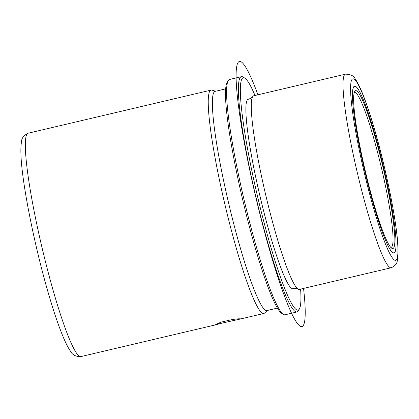 <?xml version="1.0" encoding="UTF-8"?>
<svg xmlns="http://www.w3.org/2000/svg" width="419" height="419" viewBox="0 0 419 419"><rect width="100%" height="100%" fill="white"/><g stroke="black" fill="none" stroke-linecap="round" stroke-linejoin="round"><path stroke-width="0.63" d="M232.608 319.451L238.395 318.801L240.637 318.843L239.621 319.194L215.654 324.568L220.923 322.185L232.608 319.451M374.303 207.389A85.686 9.553 76.7 0 0 393.907 252.976A85.686 9.553 76.7 0 0 374.209 131.755A85.686 9.553 76.7 0 0 354.605 86.167A85.686 9.553 76.7 0 0 374.303 207.389M345.528 74.158L253.762 95.778A99.46 11.088 76.7 0 0 252.887 96.391A99.46 11.088 76.7 0 0 276.629 236.478A99.46 11.088 76.7 0 0 298.323 289.236A99.46 11.088 76.7 0 0 299.381 289.393L391.142 267.772C398.097 264.667 396.997 260.477 397.673 259.104L398.05 248.153C397.27 224.107 386.239 169.004 374.157 128.057C369.275 111.386 364.75 98.334 360.581 88.891C358.753 84.732 356.967 81.427 355.218 78.971C354.076 75.965 350.844 74.362 345.528 74.158A99.46 11.088 76.7 0 0 368.39 214.858A99.46 11.088 76.7 0 0 391.142 267.772M252.887 96.391C252.903 96.187 252.463 97.863 248.336 99.256A97.318 10.847 76.7 0 0 270.705 236.929A97.318 10.847 76.7 0 0 292.965 288.707C297.281 288.11 298.428 289.414 298.323 289.236M254.998 95.485A119.352 13.303 76.7 0 0 244.906 78.201A119.352 13.303 76.7 0 0 244.214 129.01A119.352 13.303 76.7 0 0 270.716 246.655A119.352 13.303 76.7 0 0 299.302 309.075A119.352 13.303 76.7 0 0 300.617 289.105M244.906 78.201L243.099 77.065A120.882 13.476 76.7 0 0 241.449 76.672A120.882 13.476 76.7 0 0 269.239 247.676A120.882 13.476 76.7 0 0 296.893 311.987A120.882 13.476 76.7 0 0 298.187 310.898L299.302 309.075M241.449 76.672L229.607 79.458A120.882 13.476 76.7 0 0 228.313 80.548A120.882 13.476 76.7 0 0 257.397 250.468A120.882 13.476 76.7 0 0 283.406 314.381A120.882 13.476 76.7 0 0 285.051 314.779L296.893 311.987M228.313 80.548L227.203 82.37A119.352 13.303 76.7 0 0 255.915 250.138A119.352 13.303 76.7 0 0 281.594 313.25L283.406 314.381M225.736 88.859L215.225 91.337A112.617 12.554 76.7 0 0 241.114 250.656A112.617 12.554 76.7 0 0 266.877 310.573L277.388 308.096M267.27 310.479L264.53 313.077A114.759 12.79 -103.3 0 1 263.776 313.501A114.759 12.79 -103.3 0 1 237.526 252.448A114.759 12.79 -103.3 0 1 211.145 90.095A114.759 12.79 -103.3 0 1 212.004 90.143L215.617 91.242M390.78 247.393A79.568 8.867 76.7 0 0 391.021 247.367A79.568 8.867 76.7 0 0 372.732 134.803A79.568 8.867 76.7 0 0 354.532 92.473A79.568 8.867 76.7 0 0 354.301 92.557M374.303 205.362A81.097 9.04 76.7 0 0 391.749 248.242A81.097 9.04 76.7 0 0 392.221 213.716A81.097 9.04 76.7 0 0 374.209 133.781A81.097 9.04 76.7 0 0 354.788 91.363A81.097 9.04 76.7 0 0 374.303 205.362M374.209 131.823A85.534 9.532 76.7 0 0 354.642 86.314A85.534 9.532 76.7 0 0 374.303 207.321A85.534 9.532 76.7 0 0 393.87 252.825A85.534 9.532 76.7 0 0 374.209 131.823M257.936 94.794A136.185 15.178 76.7 0 0 236.164 72.251A136.185 15.178 76.7 0 0 254.155 190.058A136.185 15.178 76.7 0 0 292.682 315.533A136.185 15.178 76.7 0 0 303.55 288.413M374.204 128.376A93.337 10.407 76.7 0 0 350.577 88.561A93.337 10.407 76.7 0 0 374.308 210.762A93.337 10.407 76.7 0 0 397.935 250.583A93.337 10.407 76.7 0 0 374.204 128.376M80.877 356.595C75.818 356.621 72.492 354.998 70.895 351.724C68.941 349.069 66.935 345.439 64.872 340.841C59.948 329.889 54.575 314.459 48.745 294.552C34.588 246.592 21.683 181.883 20.95 154.349C20.746 149.337 20.924 145.215 21.489 141.983C21.458 138.354 23.705 135.421 28.241 133.19A114.759 12.79 76.7 0 0 54.622 295.536A114.759 12.79 76.7 0 0 80.877 356.595L218.147 324.254M28.241 133.19L211.145 90.095M239.621 319.194L263.776 313.501M354.086 86.445L354.642 86.314M393.315 252.956L393.87 252.825"/></g></svg>
